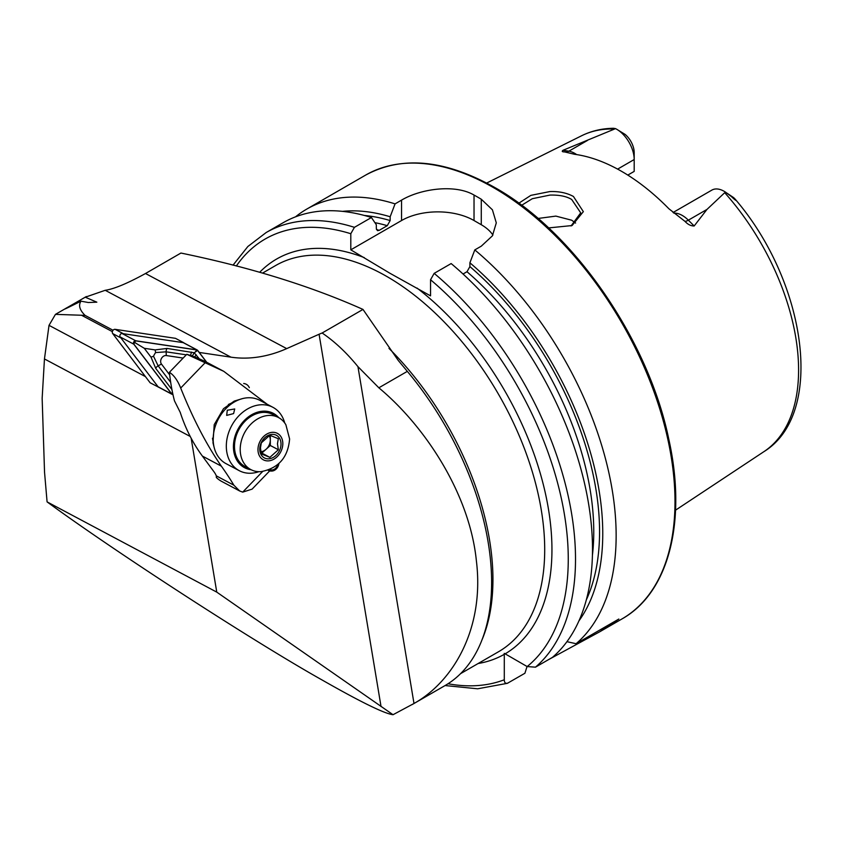<?xml version="1.0" encoding="UTF-8"?>
<svg xmlns="http://www.w3.org/2000/svg" width="843" height="843" viewBox="0 0 843 843"><rect width="100%" height="100%" fill="white"/><g stroke="black" fill="none" stroke-linecap="round" stroke-linejoin="round"><path stroke-width="1.26" d="M518.835 203.195L530.858 195.365L549.794 191.582C558.92 191.224 566.812 192.857 573.44 196.482L583.345 211.656L572.07 225.545L548.603 227.916M571.059 225.956L580.711 212.847L571.702 199.496C566.538 196.293 559.278 194.828 549.921 195.091L532.302 198.706L521.659 205.281M85.259 297.2L105.217 290.298C114.047 289.001 127.472 283.406 145.502 273.511L180.929 253.048C250.023 267.284 310.709 286.072 362.985 309.423L322.131 333.006C334.618 341.457 346.557 352.669 357.948 366.642L378.844 387.801C425.178 426.316 469.72 494.114 476.39 560.901C484.63 627.993 453.576 681.365 413.997 703.484L393.028 714.716C384.492 713.663 360.941 702.135 322.363 680.143C254.965 642.345 115.386 551.954 47.082 501.88L44.542 472.27L42.15 398.317L44.458 358.949L49.02 325.345L55.448 314.365L85.048 315.366C79.621 310.013 78.262 305.282 80.97 301.172L88.315 302.521L96.84 302.173L85.259 297.2L64.268 309.276M673.062 212.51L711.861 190.107A24.732 14.278 60 0 1 724.232 191.34L724.232 191.34A24.732 14.278 60 0 1 725.391 192.056L706.971 209.422L694.168 225.977C690.902 226.008 687.835 224.47 684.959 221.351L668.91 208.779A185.871 107.314 60 0 0 621.723 171.414A185.871 107.314 60 0 0 574.526 154.28L564.684 151.919C562.165 151.909 561.617 151.361 563.04 150.275L615.538 128.631L613.556 128.284C602.028 128.431 591.386 130.928 581.607 135.755A182.478 105.354 60 0 1 614.347 129.011M575.59 223.058L571.702 220.223L555.874 216.103L538.066 218.463M295.524 216.841A256.272 147.957 60 0 1 306.799 209.075A256.272 147.957 60 0 1 395.061 203.88L390.161 216.767L390.161 220.56L387.264 225.682L379.224 230.329L377.506 230.655L376.326 228.558L376.326 224.754L371.426 217.526L354.429 227.336L350.804 233.722L350.804 249.834L389.951 273.269L430.541 295.861L430.541 279.75L434.166 273.364L451.153 263.564A256.272 147.957 60 0 1 552.46 657.361L535.463 667.171L527.16 666.56L505.136 653.841L504.24 653.388L504.293 654.326A228.084 131.687 60 0 1 478.107 663.525M463.039 274.007L467.001 271.72L469.899 266.599L469.899 262.795L474.799 249.907L481.279 246.167L492.407 235.84L496.295 222.858L492.417 209.812L481.279 199.233A256.272 147.957 -120 0 0 477.654 197.104A256.272 147.957 -120 0 0 474.029 195.049C455.041 183.911 420.646 188.737 401.542 200.128L395.061 203.88M474.799 249.907A256.272 147.957 60 0 1 576.096 643.715L566.939 641.681M548.551 659.616L599.615 631.85L618.825 619.047L576.096 643.715M617.613 169.116L634.189 159.538L634.189 171.403L627.803 175.081M412.09 704.6L444.904 685.654A225.524 130.201 -120 0 0 491.617 582.418A225.524 130.201 -120 0 0 407.327 371.363L398.244 360.446L362.985 309.423M47.082 501.88L216.767 592.123L393.028 714.716M322.131 333.006A30.748 13.678 -9.4 0 0 319.086 334.249L286.704 348.612A133.257 103.225 -62 0 1 230.929 357.158L199.233 352.437M112.372 331.647L81.623 315.293M191.161 438.244L216.767 592.123M70.559 305.735C60.222 311.352 63.689 309.834 80.97 301.172M85.048 315.366L113.057 330.266M243.68 383.502L244.112 383.565A10.759 8.335 -62 0 1 246.24 384.26A10.759 8.335 -62 0 1 249.317 387.664M616.697 129.253A24.732 14.278 -120 0 1 634.189 159.538L634.189 152.636A16.27 9.399 -120 0 0 625.106 134.406L616.697 129.253A24.732 14.278 -120 0 0 615.538 128.631M563.967 151.814L564.684 151.919M724.232 191.34L733.673 197.641C738.352 202.236 735.802 200.855 731.397 196.567L725.391 192.056M731.397 196.567L733.673 197.641L736.255 200.455C806.477 283.248 825.308 413.808 763.969 451.616L675.549 510.173M469.899 262.795A244.27 141.034 60 0 1 578.941 620.88M342.511 211.361A244.27 141.034 60 0 1 390.161 216.767M527.044 666.497L524.904 673.262L507.37 683.325L477.654 688.794L445.093 685.549M354.429 227.336A256.272 147.957 60 0 0 266.167 232.531L283.153 222.721A256.272 147.957 60 0 1 371.426 217.526M507.918 683.072C505.505 683.842 504.304 682.735 504.293 679.764L504.293 654.326M492.892 235.049A51.254 29.589 0 0 0 481.279 224.723L474.029 220.539A51.254 29.589 0 0 0 401.542 220.539L350.804 249.834M183.152 358.075L166.292 355.556A5.121 3.973 118 0 0 161.487 358.391A5.121 3.973 118 0 0 161.456 364.05L169.696 374.893M206.735 362.3L197.652 350.372A2.055 1.591 118 0 0 196.83 349.877L135.712 340.772A2.055 1.591 118 0 0 133.784 344.176L171.698 394.008A2.055 1.591 118 0 0 172.52 394.503L172.963 394.566M197.241 350.014L183.616 342.764A2.055 1.591 118 0 0 183.216 342.637L122.098 333.533A2.055 1.591 118 0 0 120.159 336.926L158.084 386.768A2.055 1.591 118 0 0 158.495 387.127L172.12 394.366M206.535 362.205L197.589 350.435A1.949 1.507 118 0 0 196.809 349.971L135.691 340.867A1.949 1.507 118 0 0 133.847 344.102L171.772 393.934A1.949 1.507 118 0 0 172.552 394.398L172.941 394.461M171.772 393.934L172.457 392.227L172.552 394.398M186.282 354.829L166.124 351.826L155.639 352.574L155.112 349.908L167.093 348.433L194.206 352.753L197.589 350.435M192.931 356.347L192.457 355.883L194.206 352.753L199.306 358.844M155.112 349.908L144.279 348.296L134.532 342.384L135.691 340.867M171.919 389.529L155.734 368.391L151.002 357.116L153.542 356.273L158.136 365.841L161.456 364.05M144.279 348.296L151.002 357.116M155.639 352.574A12.223 9.473 118 0 0 153.542 356.273M192.457 355.883L190.349 355.44M115.122 329.339L175.47 338.328L183.721 342.711L123.363 333.723L115.122 329.339A2.561 1.981 118 0 0 112.72 330.751A2.561 1.981 118 0 0 112.709 333.586L150.149 382.796L158.684 387.222M112.709 333.586L120.949 337.969L158.389 387.179M214.28 447.949L212.973 442.807L214.227 424.619L223.5 408.707L234.238 401.099L242.078 398.728M267.126 404.229L223.753 371.32L186.798 354.302L169.422 372.279A205.018 158.811 118 0 0 174.459 400.825L180.254 412.417A205.018 158.811 118 0 0 202.383 456.074L213.753 471.458A15.374 3.372 44 0 1 216.272 475.831L216.398 477.391M269.676 470.921L252.089 489.13L242.71 492.122L239.675 490.984L233.838 485.168A164.016 36.017 -136 0 0 221.351 466.158C206.535 444.798 192.984 418.76 180.697 388.043C177.673 380.435 173.911 375.177 169.422 372.279M216.472 477.296L216.303 477.454A38.441 29.779 118 0 0 221.709 481.427L239.675 490.984M223.753 371.32L208.938 363.449A205.018 158.811 118 0 0 186.798 354.302M260.866 451.774A10.253 7.945 118 0 0 266.082 449.277A10.253 7.945 118 0 0 270.308 439.951L270.297 435.431M269.876 457.359L261.351 453.913L260.455 447.918L261.319 442.87L269.813 435.262L278.327 438.708L277.463 443.766L278.359 449.751L269.876 457.359L261.836 453.081L270.318 445.483L270.308 439.951A10.253 7.945 118 0 0 269.223 435.568M259.76 449.203A12.814 9.926 118 0 0 270.424 458.56A12.814 9.926 118 0 0 281.014 444.008A12.814 9.926 118 0 0 270.35 434.64A12.814 9.926 118 0 0 259.76 449.203M285.872 424.746A29.473 22.824 118 0 0 278.506 417.538A29.473 22.824 118 0 0 253.237 421.985A29.473 22.824 118 0 0 240.213 449.53A29.473 22.824 118 0 0 250.824 469.583A29.473 22.824 118 0 0 260.919 471.659C278.506 468.329 288.064 457.422 289.602 438.95L285.872 424.746M278.506 417.538L272.784 414.493A29.473 22.824 118 0 0 247.515 418.939A29.473 22.824 118 0 0 234.491 446.495A29.473 22.824 118 0 0 245.102 466.537L250.824 469.583M270.318 445.483L278.359 449.751M261.077 452.775L261.836 453.081M233.595 413.586L234.723 408.971L227.283 410.235L226.672 415.388L233.595 413.586M284.723 422.996A35.88 27.787 118 0 0 280.097 413.418A35.88 27.787 118 0 0 272.921 407.317L259.792 400.33A35.88 27.787 118 0 0 237.494 400.372A35.88 27.787 118 0 0 213.679 445.167A35.88 27.787 118 0 0 218.927 457.58A35.88 27.787 118 0 0 226.093 463.682L239.233 470.668A35.88 27.787 118 0 0 258.833 471.69M278.791 417.696A30.748 23.825 118 0 0 243.385 421.5A30.748 23.825 118 0 0 238.358 462.438A30.748 23.825 118 0 0 251.119 469.73M272.921 407.317A35.88 27.787 118 0 0 234.712 420.815A35.88 27.787 118 0 0 232.067 464.567A35.88 27.787 118 0 0 239.233 470.668M277.769 464.535A6.154 4.763 -62 0 1 269.992 469.519A6.154 4.763 -62 0 1 269.897 469.467M278.885 463.545A7.302 5.659 -62 0 1 271.52 471.068A7.302 5.659 -62 0 1 268.632 469.983M271.52 471.068L270.74 471.058A7.692 5.954 -62 0 1 268.548 470.499A7.692 5.954 -62 0 1 268.042 470.183L268.548 470.499M673.863 213.142A24.732 14.278 60 0 1 682.366 215.502A24.732 14.278 60 0 1 688.352 220.171L694.168 225.977M684.959 221.351A9.737 3.361 134.9 0 0 688.352 220.171L706.971 209.422M388.992 348.401A222.952 128.726 60 0 1 492.944 579.562A222.952 128.726 60 0 1 481.827 640.28M262.531 273.1L275.577 265.566A222.952 128.726 60 0 1 387.053 276.609A222.952 128.726 60 0 1 532.702 473.081A222.952 128.726 60 0 1 498.529 651.744L460.573 673.652M493.787 187.789A256.272 147.957 60 0 1 661.197 413.618A256.272 147.957 60 0 1 621.913 618.973C668.889 592.745 687.077 521.058 668.773 439.108C648.341 339.708 573.809 231.72 495.062 187.662C445.209 159.622 402.069 155.428 365.651 175.091A256.272 147.957 60 0 1 493.787 187.789M259.686 272.289A228.084 131.687 60 0 1 364.281 257.61M724.769 192.762A182.478 105.354 60 0 1 763.969 451.616M413.997 703.484L357.948 366.642M381.036 706.55L319.086 334.249M49.02 325.345L145.47 376.631M44.458 358.949L190.233 436.474M145.502 273.511L286.704 348.612M105.217 290.298L230.929 357.158M469.899 266.599A239.739 138.421 60 0 1 586.317 599.91M467.001 271.72A235.64 136.05 60 0 1 592.429 555.221M434.166 273.364A256.272 147.957 60 0 1 535.463 667.171M430.541 279.75A251.151 144.996 60 0 1 527.16 666.56M417.064 288.085A228.084 131.687 60 0 1 544.146 487.949A228.084 131.687 60 0 1 505.136 653.841M364.355 215.46A239.739 138.421 60 0 1 390.161 220.56M374.903 222.657A235.64 136.05 60 0 1 387.264 225.682M376.473 229.549A235.64 136.05 60 0 1 379.224 230.329M504.293 679.764A251.151 144.996 60 0 1 448.033 683.747M236.346 265.998A251.151 144.996 60 0 1 350.804 233.722M481.279 199.233L481.279 224.723M474.029 195.049L474.029 220.539M401.542 200.128L401.542 220.539M556.095 655.264L556.095 654.063M565.253 152.003A9.737 7.208 98.9 0 0 568.856 151.182L563.04 150.275M576.675 154.596A24.732 14.278 -120 0 0 568.856 151.182L587.476 140.433M407.327 371.363L378.844 387.801M183.216 342.637L196.83 349.877M158.084 386.768L171.698 394.008M120.159 336.926L133.784 344.176M122.098 333.533L135.712 340.772M195.65 351.489L196.809 349.971M134.532 342.384L133.847 344.102M155.734 368.391A3.583 2.139 -37.3 0 1 158.136 365.841L170.686 382.332M167.093 348.433A3.583 2.192 -81.5 0 0 166.124 351.826L166.292 355.556M171.498 387.243L170.876 388.296M191.509 352.068L190.529 355.472M193.922 357.485L196.335 354.935M180.697 388.043L205.323 362.553M242.71 492.122L262.647 471.479M233.838 485.168L216.272 475.831M221.351 466.158L202.383 456.074M282.816 443.566A14.974 11.602 118 0 0 270.35 432.628A14.974 11.602 118 0 0 257.969 449.635A14.974 11.602 118 0 0 270.424 460.573A14.974 11.602 118 0 0 282.816 443.566M599.615 631.85L621.913 618.973M581.607 135.755L486.685 183.047M306.799 209.075L365.651 175.091M266.167 232.531L247.874 246.493L233.026 265.155M86.344 296.536L81.94 299.075M64.363 309.223L55.448 314.365M212.478 438.212L213.679 445.167M228.369 404.492L237.494 400.372"/></g></svg>
